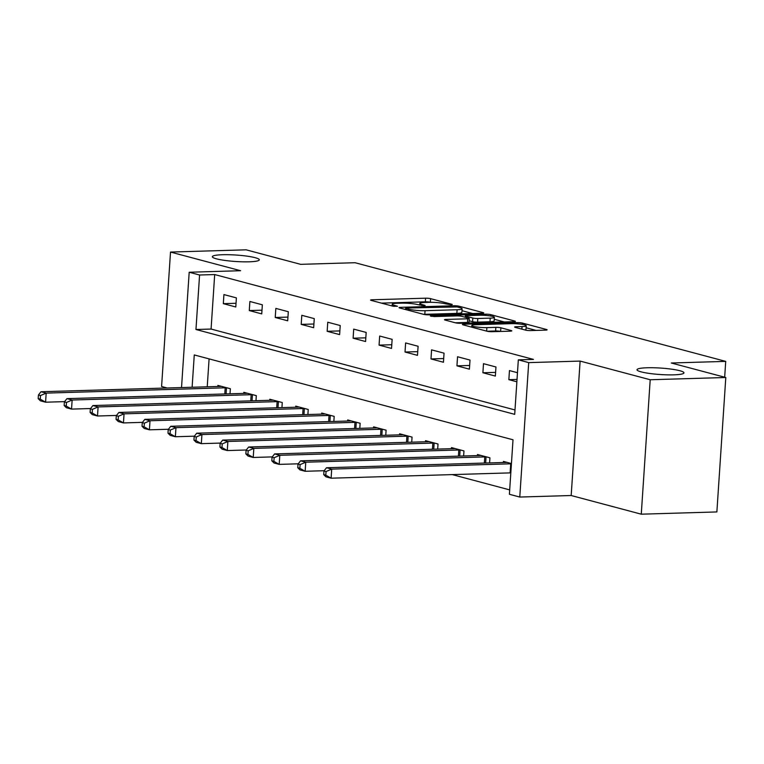 <?xml version="1.0" encoding="UTF-8"?>
<svg xmlns="http://www.w3.org/2000/svg" width="764" height="764" viewBox="0 0 764 764"><rect width="100%" height="100%" fill="white"/><g stroke="black" fill="none" stroke-linecap="round" stroke-linejoin="round"><path stroke-width="1.15" d="M451.61 304.855L452.259 304.406L430.6 298.648A3.61 0.497 3.8 0 0 425.596 298.189L372.173 299.774A3.61 0.497 3.8 0 0 370.607 300.08A3.61 0.497 3.8 0 0 371.237 300.405L392.897 306.173L397.49 306.278L394.253 305.304A11.546 1.585 3.8 0 1 392.228 304.253A11.546 1.585 3.8 0 1 397.223 303.279L401.673 303.155A11.546 1.585 3.8 0 1 417.698 304.607L424.001 305.667L425.099 305.457L421.852 304.483A11.546 1.585 3.8 0 1 419.828 303.432A11.546 1.585 3.8 0 1 424.832 302.468L429.282 302.334A11.546 1.585 3.8 0 1 445.307 303.786L451.61 304.855M647.194 367.761A23.531 3.237 3.8 0 0 637.014 369.738A23.531 3.237 3.8 0 0 649.457 373.443A23.531 3.237 3.8 0 0 673.772 374.837A23.531 3.237 3.8 0 0 683.961 372.861A23.531 3.237 3.8 0 0 671.518 369.155A23.531 3.237 3.8 0 0 647.194 367.761M222.544 254.727A23.531 3.237 3.8 0 0 212.354 256.704A23.531 3.237 3.8 0 0 224.797 260.409A23.531 3.237 3.8 0 0 249.121 261.804A23.531 3.237 3.8 0 0 259.302 259.827A23.531 3.237 3.8 0 0 246.858 256.121A23.531 3.237 3.8 0 0 222.544 254.727M525.556 330.115A3.61 0.497 3.8 0 0 530.56 330.564L545.553 330.124A3.61 0.497 3.8 0 0 547.11 329.819A3.61 0.497 3.8 0 0 546.48 329.494L522.433 323.086A3.61 0.497 3.8 0 0 517.419 322.637L463.996 324.213A3.61 0.497 3.8 0 0 462.43 324.519A3.61 0.497 3.8 0 0 463.06 324.843L487.117 331.251A3.61 0.497 3.8 0 0 492.121 331.7L510.228 331.165A3.61 0.497 3.8 0 0 511.794 330.86A3.61 0.497 3.8 0 0 511.154 330.535L500.869 327.794A3.61 0.497 3.8 0 0 495.855 327.345L486.878 327.613A9.655 1.327 3.8 0 1 476.898 327.04A9.655 1.327 3.8 0 1 471.799 325.521A9.655 1.327 3.8 0 1 475.972 324.71L511.145 323.659A9.655 1.327 3.8 0 1 521.124 324.232A9.655 1.327 3.8 0 1 526.234 325.75A9.655 1.327 3.8 0 1 522.051 326.562L516.187 326.744A3.61 0.497 3.8 0 0 514.63 327.04A3.61 0.497 3.8 0 0 515.261 327.374L525.556 330.115M725.8 377.502L716.871 511.937L641.273 514.182L650.202 379.746L725.8 377.502L671.289 362.995L725.724 361.382L355.059 262.721L300.624 264.334L246.113 249.818L170.515 252.063L240.603 270.714L189.185 272.242L199.576 275.002L214.694 274.553L533.444 359.405L518.326 359.844L528.707 362.613L519.778 497.049L509.397 494.279L513.016 439.787L194.266 354.935L192.117 387.252M650.202 379.746L580.115 361.086L528.707 362.613M482.16 313.25A3.61 0.497 3.8 0 0 483.727 312.944A3.61 0.497 3.8 0 0 483.087 312.619L459.04 306.211A3.61 0.497 3.8 0 0 454.036 305.762L400.603 307.348A3.61 0.497 3.8 0 0 399.037 307.644A3.61 0.497 3.8 0 0 399.677 307.978L423.724 314.376A3.61 0.497 3.8 0 0 428.728 314.835L482.16 313.25M490.736 314.653L514.783 321.052A3.61 0.497 3.8 0 1 515.413 321.377A3.61 0.497 3.8 0 1 513.857 321.682L460.425 323.267A3.61 0.497 3.8 0 1 455.42 322.809L445.125 320.068A3.61 0.497 3.8 0 1 444.495 319.744A3.61 0.497 3.8 0 1 446.052 319.438L467.721 318.798A3.61 0.497 3.8 0 0 469.287 318.493A3.61 0.497 3.8 0 0 468.657 318.168L461.828 316.353A3.61 0.497 3.8 0 0 456.824 315.895L434.258 316.563L430.313 316.019L431.412 315.809L485.723 314.195A3.61 0.497 3.8 0 1 490.736 314.653L490.641 316.009M170.515 252.063L161.586 386.498L167.192 387.988M214.694 274.553L211.074 329.055L514.993 409.953M223.327 303.661L235.79 306.975L236.391 297.893L223.928 294.579L223.327 303.661L236.028 303.279M249.284 310.566L261.746 313.889L262.348 304.807L249.885 301.484L249.284 310.566L261.985 310.194M275.241 317.48L287.703 320.794L288.305 311.712L275.842 308.398L275.241 317.48L287.942 317.098M301.197 324.385L313.66 327.708L314.262 318.617L301.799 315.303L301.197 324.385L313.899 324.012M327.154 331.299L339.617 334.613L340.219 325.531L327.756 322.217L327.154 331.299L339.856 330.917M353.111 338.204L365.574 341.527L366.176 332.435L353.713 329.122L353.111 338.204L365.813 337.831M379.068 345.118L391.531 348.432L392.133 339.35L379.67 336.036L379.068 345.118L391.77 344.736M405.025 352.023L417.488 355.346L418.089 346.254L405.627 342.94L405.025 352.023L417.727 351.65M430.982 358.937L443.445 362.251L444.046 353.169L431.584 349.855L430.982 358.937L443.683 358.555M456.939 365.841L469.402 369.165L470.003 360.073L457.541 356.759L456.939 365.841L469.64 365.469M482.896 372.756L495.359 376.069L495.96 366.987L483.497 363.674L482.896 372.756L495.597 372.374M517.467 372.708L509.454 370.578L508.853 379.66L516.865 381.799M452.269 474.606L509.684 489.886M209.088 358.879L207.235 386.804M217.826 386.488L217.893 385.409L230.356 388.733L230.021 393.804M243.783 393.403L243.85 392.324L256.312 395.637L255.978 400.718M269.74 400.307L269.807 399.228L282.269 402.542L281.935 407.623M295.697 407.212L295.763 406.142L308.226 409.456L307.892 414.537M321.654 414.126L321.72 413.047L334.183 416.361L333.849 421.442M347.61 421.031L347.677 419.961L360.14 423.275L359.806 428.356M373.567 427.945L373.634 426.866L386.097 430.18L385.763 435.26M399.524 434.85L399.591 433.78L412.054 437.094L411.72 442.175M425.481 441.764L425.548 440.685L438.011 443.999L437.676 449.079M451.438 448.669L451.505 447.599L463.968 450.913L463.633 455.993M477.395 455.583L477.462 454.504L489.925 457.817L489.59 462.898M503.352 462.487L503.419 461.418L511.441 463.547M724.673 377.206L725.724 361.382M580.115 361.086L571.186 495.521L641.273 514.182M571.186 495.521L519.778 497.049M199.576 275.002L195.956 329.504L514.707 414.346L518.326 359.844M181.526 387.568L189.185 272.242M211.074 329.055L195.956 329.504M508.853 379.66L517.027 379.421M430.485 302.315L430.361 302.277A3.61 0.497 3.8 0 0 425.357 301.828L381.456 303.127M472.629 313.526L461.972 310.69M457.12 306.937L406.725 308.007L405.627 308.217L409.026 309.239A11.546 1.585 3.8 0 0 425.051 310.69L457.101 309.735A11.546 1.585 3.8 0 0 462.105 308.771A11.546 1.585 3.8 0 0 460.081 307.72L457.12 306.937M423.6 314.348A11.546 1.585 3.8 0 0 424.803 314.319L425.051 310.69M462.105 308.771L461.867 312.4A11.546 1.585 3.8 0 1 456.862 313.374L424.803 314.319M494.26 319.285L504.326 321.969M455.344 322.79L467.482 322.437A3.61 0.497 3.8 0 0 469.048 322.131L469.287 318.493M490.211 318.13A9.655 1.327 3.8 0 0 494.384 317.318A9.655 1.327 3.8 0 0 489.285 315.799A9.655 1.327 3.8 0 0 479.305 315.236L466.909 315.599A3.61 0.497 3.8 0 0 465.352 315.904A3.61 0.497 3.8 0 0 465.983 316.229L472.811 318.044A3.61 0.497 3.8 0 0 477.815 318.502L490.211 318.13L489.972 321.768A9.655 1.327 3.8 0 0 494.146 320.956L494.384 317.318M489.972 321.768L477.576 322.131A3.61 0.497 3.8 0 1 472.572 321.682L469.134 320.765M524.868 329.924A9.655 1.327 3.8 0 0 525.995 329.389L526.234 325.75M500.697 331.452L500.621 331.433A3.61 0.497 3.8 0 0 495.616 330.974L487.04 331.232M536.022 330.401L526.1 327.766M221.273 386.307L220.997 386.355A3.677 0.506 -176.2 0 1 220.022 386.422L40.998 391.731L46.184 393.107L45.582 402.198L64.606 401.625M40.272 399.171L45.582 402.198L40.396 400.813L38.2 398.617L40.272 399.171L40.521 395.532L38.439 394.988L38.2 398.617M40.521 395.532L46.184 393.107L225.208 387.806A3.677 0.506 -176.2 0 1 226.488 387.816L226.975 387.826M38.439 394.988L40.998 391.731M247.23 393.221L246.953 393.259A3.677 0.506 -176.2 0 1 245.979 393.336L66.955 398.636L72.141 400.021L71.539 409.103L90.563 408.539M66.229 406.076L71.539 409.103L66.353 407.718L64.157 405.531L66.229 406.076L66.478 402.447L64.396 401.893L64.157 405.531M66.478 402.447L72.141 400.021L251.165 394.711A3.677 0.506 -176.2 0 1 252.445 394.721L252.932 394.74M64.396 401.893L66.955 398.636M273.187 400.126L272.91 400.164A3.677 0.506 -176.2 0 1 271.936 400.24L92.912 405.55L98.098 406.925L97.496 416.008L116.52 415.444M92.186 412.99L97.496 416.008L92.31 414.632L90.114 412.436L92.186 412.99L92.434 409.351L90.353 408.807L90.114 412.436M92.434 409.351L98.098 406.925L277.122 401.625A3.677 0.506 -176.2 0 1 278.402 401.635L278.889 401.644M90.353 408.807L92.912 405.55M299.144 407.04L298.867 407.078A3.677 0.506 -176.2 0 1 297.893 407.155L118.869 412.455L124.055 413.84L123.453 422.922L142.476 422.358M118.143 419.894L123.453 422.922L118.267 421.537L116.071 419.35L118.143 419.894L118.391 416.265L116.309 415.712L116.071 419.35M118.391 416.265L124.055 413.84L303.079 408.53A3.677 0.506 -176.2 0 1 304.358 408.539L304.846 408.559M116.309 415.712L118.869 412.455M325.101 413.945L324.824 413.983A3.677 0.506 -176.2 0 1 323.85 414.059L144.826 419.369L150.011 420.744L149.41 429.826L168.433 429.263M144.1 426.809L149.41 429.826L144.224 428.451L142.028 426.255L144.1 426.809L144.348 423.17L142.266 422.626L142.028 426.255M144.348 423.17L150.011 420.744L329.036 415.444A3.677 0.506 -176.2 0 1 330.315 415.454L330.802 415.463M142.266 422.626L144.826 419.369M351.058 420.859L350.781 420.897A3.677 0.506 -176.2 0 1 349.807 420.974L170.783 426.274L175.968 427.659L175.367 436.741L194.39 436.177M170.057 433.713L175.367 436.741L170.181 435.356L167.984 433.159L170.057 433.713L170.305 430.084L168.223 429.53L167.984 433.159M170.305 430.084L175.968 427.659L354.993 422.349A3.677 0.506 -176.2 0 1 356.272 422.358L356.759 422.377M168.223 429.53L170.783 426.274M377.015 427.764L376.738 427.802A3.677 0.506 -176.2 0 1 375.764 427.878L196.74 433.188L201.925 434.563L201.324 443.645L220.347 443.082M196.023 440.627L201.324 443.645L196.138 442.27L193.941 440.074L196.023 440.627L196.262 436.989L194.18 436.445L193.941 440.074M196.262 436.989L201.925 434.563L380.949 429.263A3.677 0.506 -176.2 0 1 382.229 429.263L382.716 429.282M194.18 436.445L196.74 433.188M402.972 434.678L402.695 434.716A3.677 0.506 -176.2 0 1 401.721 434.792L222.696 440.093L227.882 441.477L227.28 450.559L246.304 449.996M221.98 447.532L227.28 450.559L222.095 449.175L219.898 446.978L221.98 447.532L222.219 443.903L220.137 443.349L219.898 446.978M222.219 443.903L227.882 441.477L406.906 436.168A3.677 0.506 -176.2 0 1 408.186 436.177L408.673 436.196M220.137 443.349L222.696 440.093M428.929 441.582L428.652 441.621A3.677 0.506 -176.2 0 1 427.678 441.697L248.653 447.007L253.839 448.382L253.237 457.464L272.261 456.901M247.937 454.446L253.237 457.464L248.052 456.089L245.855 453.892L247.937 454.446L248.176 450.808L246.094 450.254L245.855 453.892M248.176 450.808L253.839 448.382L432.863 443.082A3.677 0.506 -176.2 0 1 434.143 443.082L434.63 443.101M246.094 450.254L248.653 447.007M454.886 448.497L454.609 448.535A3.677 0.506 -176.2 0 1 453.635 448.611L274.61 453.911L279.796 455.296L279.194 464.378L298.218 463.815M273.894 461.351L279.194 464.378L274.009 462.994L271.812 460.797L273.894 461.351L274.133 457.722L272.051 457.168L271.812 460.797M274.133 457.722L279.796 455.296L458.82 449.986A3.677 0.506 -176.2 0 1 460.1 449.996L460.587 450.015M272.051 457.168L274.61 453.911M480.842 455.401L480.566 455.439A3.677 0.506 -176.2 0 1 479.591 455.516L300.567 460.816L305.753 462.201L305.151 471.283L324.175 470.719M299.851 468.265L305.151 471.283L299.966 469.908L297.769 467.711L299.851 468.265L300.09 464.627L298.008 464.073L297.769 467.711M300.09 464.627L305.753 462.201L484.777 456.901A3.677 0.506 -176.2 0 1 486.057 456.901L486.544 456.92M298.008 464.073L300.567 460.816M506.799 462.315L506.522 462.354A3.677 0.506 -176.2 0 1 505.548 462.43L326.524 467.73L331.719 469.115L331.108 478.197L510.132 472.887A3.677 0.506 -176.2 0 1 510.82 472.887M325.808 475.17L331.108 478.197L325.922 476.812L323.726 474.616L325.808 475.17L326.047 471.541L323.965 470.987L323.726 474.616M326.047 471.541L331.719 469.115L510.734 463.805A3.677 0.506 -176.2 0 1 511.422 463.805M323.965 470.987L326.524 467.73M421.785 305.571L421.852 304.483M394.176 306.383L394.253 305.304M372.116 300.634L372.173 299.774M425.357 301.828L425.596 298.189M430.361 302.277L430.6 298.648M400.546 308.207L400.603 307.348M453.978 306.612L454.036 305.762M458.954 307.424L459.04 306.211M483.049 313.183L483.087 312.619M405.99 309.659L406.066 308.446M408.95 310.442L409.026 309.239M456.862 313.374L457.101 309.735M514.745 321.625L514.783 321.052M445.995 320.307L446.052 319.438M467.482 322.437L467.721 318.798M431.373 316.372L431.412 315.809M485.646 315.417L485.723 314.195M465.906 317.432L465.983 316.229M472.572 321.682L472.811 318.044M477.576 322.131L477.815 318.502M516.13 327.603L516.187 326.744M521.879 329.131L522.051 326.562M486.649 331.127L486.878 327.613M495.616 330.974L495.855 327.345M500.621 331.433L500.869 327.794M511.116 331.108L511.154 330.535M463.939 325.082L463.996 324.213M517.343 323.841L517.419 322.637M522.337 324.423L522.433 323.086M546.441 330.058L546.48 329.494M224.797 393.957L225.208 387.806M226.087 393.918L226.488 387.816M250.754 400.871L251.165 394.711M252.044 400.833L252.445 394.721M276.711 407.775L277.122 401.625M278 407.737L278.402 401.635M302.668 414.69L303.079 408.53M303.957 414.651L304.358 408.539M328.625 421.594L329.036 415.444M329.914 421.556L330.315 415.454M354.582 428.508L354.993 422.349M355.871 428.47L356.272 422.358M380.539 435.413L380.949 429.263M381.828 435.375L382.229 429.263M406.496 442.327L406.906 436.168M407.785 442.289L408.186 436.177M432.453 449.232L432.863 443.082M433.742 449.194L434.143 443.082M458.41 456.146L458.82 449.986M459.699 456.108L460.1 449.996M484.366 463.051L484.777 456.901M485.656 463.013L486.057 456.901M510.132 472.887L510.734 463.805M419.713 305.142L419.828 303.432M392.113 305.963L392.228 304.253M405.541 309.535L405.627 308.217M465.257 317.27L465.352 315.904M471.684 327.145L471.799 325.521"/></g></svg>
